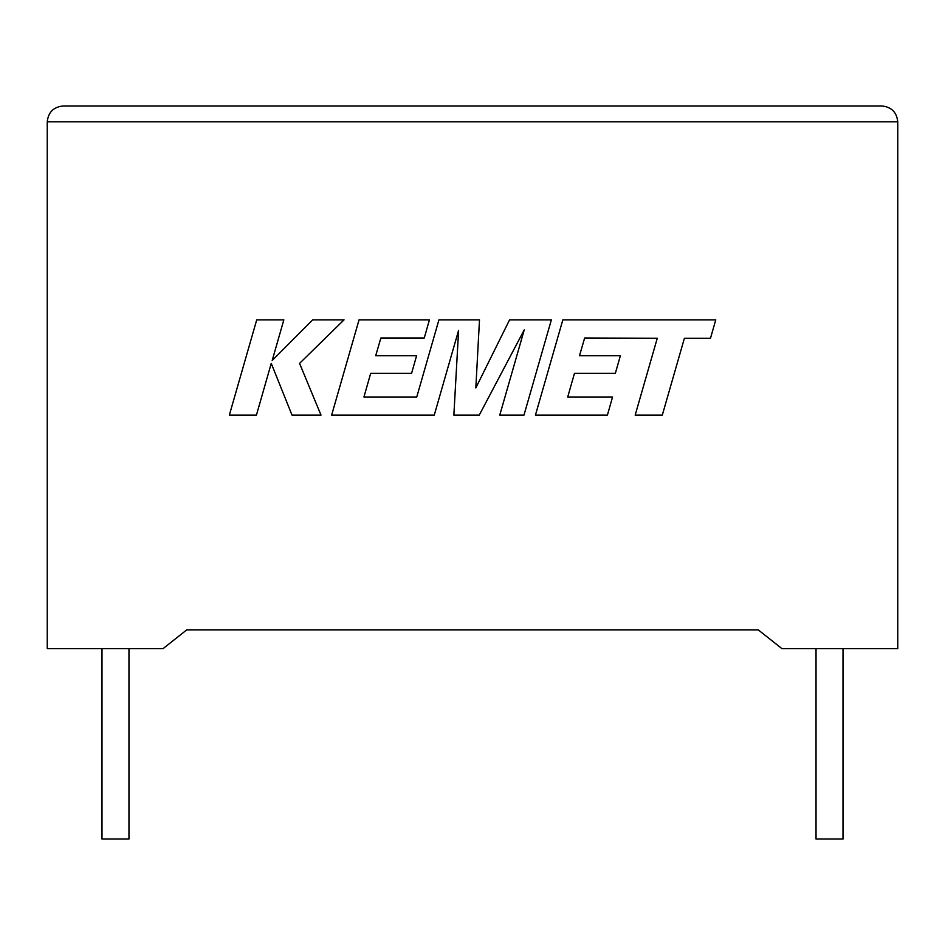 <?xml version="1.0" encoding="UTF-8"?>
<svg xmlns="http://www.w3.org/2000/svg" width="945" height="945" viewBox="0 0 945 945"><rect width="100%" height="100%" fill="white"/><g stroke="black" fill="none" stroke-linecap="round" stroke-linejoin="round"><path stroke-width="1.42" d="M816.031 648.624L816.031 839.042L843.011 839.042L843.011 648.624M128.969 648.624L128.969 839.042L101.989 839.042L101.989 648.624M758.303 629.913L781.917 648.624L897.75 648.624L897.75 121.822C896.746 112.254 891.454 106.974 881.886 105.958C891.454 106.974 896.746 112.254 897.75 121.822L47.25 121.822L47.25 648.624L163.083 648.624L186.697 629.913L758.303 629.913L186.697 629.913M63.114 105.958C53.546 106.974 48.254 112.254 47.25 121.822C48.254 112.254 53.546 106.974 63.114 105.958L881.886 105.958M256.721 319.859L229.34 415.115L256.426 415.115L271.25 363.388L292.017 415.115L321.005 415.115L299.565 363.388L344.039 319.859L312.689 319.859L272.195 360.482L283.843 319.859L256.721 319.859M551.36 319.859L509.579 319.859L475.831 387.911L479.493 319.859L438.929 319.859L416.757 396.994L363.943 396.994L370.688 373.322L411.571 373.322L416.603 355.71L375.708 355.71L380.87 337.991L424.27 337.991L429.42 319.859L359.041 319.859L331.636 415.115L434.263 415.115L458.608 330.313L453.86 415.115L479.257 415.115L524.239 329.899L499.763 415.115L523.979 415.115L551.36 319.859M584.66 337.991L657.271 338.251L635.17 415.115L662.303 415.115L684.404 338.251L710.486 338.251L715.767 319.859L562.842 319.859L535.437 415.115L607.411 415.115L612.561 396.994L567.721 396.994L574.477 373.322L615.349 373.322L620.381 355.71L579.498 355.71L584.66 337.991"/></g></svg>
